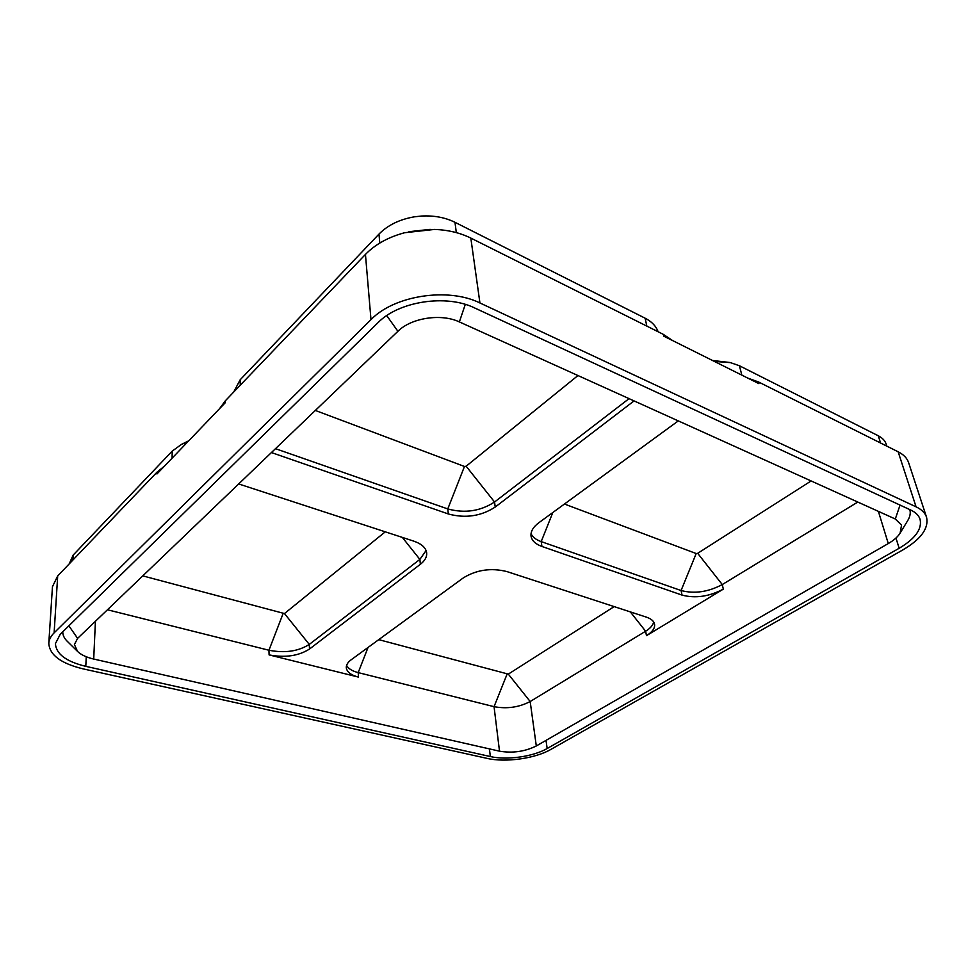 <?xml version="1.0" encoding="UTF-8"?>
<svg xmlns="http://www.w3.org/2000/svg" width="976" height="976" viewBox="0 0 976 976"><rect width="100%" height="100%" fill="white"/><g stroke="black" fill="none" stroke-linecap="round" stroke-linejoin="round"><path stroke-width="1.46" d="M275.488 448.679L447.777 508.935L448.35 513.974L271.438 452.559M238.693 483.95L413.787 541.143C421.681 543.888 425.987 547.829 426.683 552.953C426.988 556.991 424.877 560.773 420.351 564.287L309.502 649.04C298.51 655.982 285.041 657.934 269.095 654.896L358.485 677.1C350.909 675.099 346.834 671.952 346.297 667.682C346.175 664.924 347.81 662.277 351.226 659.739L463.344 577.865C476.569 569.801 491.038 567.678 506.751 571.521L646.38 617.137C651.163 618.76 653.883 621.09 654.554 624.152C655.116 628.117 652.419 631.96 646.478 635.669L723.326 589.126C709.186 596.58 695.424 598.581 682.041 595.104L541.936 546.462C535.519 544.157 531.883 540.728 531.054 536.202C530.493 531.566 533.079 527.077 538.837 522.733L678.296 420.9M448.35 513.974C465.381 518.549 481.009 516.243 495.222 507.044L634.071 400.904M219.539 408.688L225.334 400.794L365.451 254.407C375.248 244.354 388.314 237.119 404.637 232.727L434.625 229.421C448.167 229.958 460.233 232.849 470.822 238.083L663.338 334.365L663.741 336.147L758.938 383.666L758.474 381.945L898.164 451.803C903.642 454.584 907.119 458.208 908.619 462.661L926.541 517.207C928.969 528.248 921.088 539.142 902.898 549.891L550.915 749.397C535.263 758.523 505.605 762.695 487.183 758.401L83.07 668.865C60.878 663.473 49.459 654.92 48.8 643.208C49.044 639.597 50.825 636.145 54.119 632.851L370.99 319.652C394.084 295.46 448.143 287.115 479.924 302.963L916.074 506.837C921.625 509.472 925.114 512.937 926.541 517.207M48.8 643.208L52.46 586.698L57.694 575.925L156.99 472.189L156.953 473.97L225.358 402.612L225.334 400.794M899.152 548.268C915.244 538.715 922.222 529.065 920.075 519.293C918.806 515.462 915.671 512.363 910.669 510.009L474.556 307.916C446.313 293.971 398.623 301.316 378.005 322.69L60.231 634.29L55.437 643.599C56.01 653.957 66.136 661.545 85.79 666.352L490.342 756.546C506.739 760.402 533.25 756.668 547.17 748.519L899.152 548.268L895.968 538.032M465.284 304.402L459.367 321.921L895.309 519.012L901.543 525.125L900.116 533.091L907.765 520.513C910.083 516.633 910.767 513.01 909.839 509.618M62.769 631.789C62.708 635.083 64.172 638.219 67.161 641.208L77.543 651.431L74.408 644.526L77.616 638.365L397.903 331.303L386.74 315.614M900.116 533.091C897.798 536.849 893.845 540.338 888.282 543.559L878.376 511.363M346.602 665.388C348.261 668.633 352.129 671.037 358.192 672.61L494.051 706.673C506.934 709.064 518.976 707.356 530.175 701.524L645.624 631.228C650.309 628.337 652.993 625.25 653.676 621.993M77.543 651.431C81.081 654.823 86.461 657.36 93.708 659.056L499.505 751.178C512.583 753.35 524.856 751.618 536.3 745.969L888.282 543.559M531.029 533.701C532.652 537.129 536.044 539.765 541.192 541.607L681.077 590.529C694.436 594.018 708.173 592.029 722.277 584.563L857.794 502.054M107.445 609.768L268.949 650.248C284.87 653.31 298.314 651.37 309.282 644.404L419.875 559.407L426.097 550.525M459.367 321.921C441.25 313.235 411.274 317.834 397.903 331.303M747.75 378.09L758.474 381.945M714.408 361.437L730.377 362.608L739.405 365.744L741.87 375.15M886.806 446.117L886.147 444.08C885.025 440.664 882.402 437.895 878.266 435.772L739.405 365.744M712.48 360.473L729.816 362.486M156.99 472.189L164.615 465.979M69.174 563.933L73.163 555.076L72.883 560.065M187.978 441.616L181.463 444.409L172.191 451.132L73.163 555.076M181.939 444.165L188.783 440.774M663.338 334.365L672.659 340.6M408.956 231.702L430.196 229.36M233.679 392.084L240.157 379.798L240.267 385.191M658.08 331.73C656.079 326.13 651.748 321.616 645.099 318.188L454.962 222.296C445.154 217.465 434.015 215.379 421.547 216.038L414.385 216.818C399.587 219.38 387.777 225.139 378.969 234.106L240.157 379.798M564.445 504.031L696.193 553.538L697.681 553.319L722.277 584.563L723.326 589.126M811.117 480.948L697.681 553.319M142.789 575.889L284.467 613.562L309.282 644.404L309.502 649.04M385.252 531.835L284.467 613.562M378.737 639.646L508.313 674.123L530.175 701.524L536.3 745.969M614.148 606.608L508.313 674.123M577.963 375.54L466.15 466.223L464.466 466.467L447.777 508.935C464.771 513.535 480.363 511.229 494.551 502.018L629.069 398.635M464.466 466.467L315.358 410.457M57.694 575.925L54.119 632.851M365.451 254.407L370.99 319.652M898.164 451.803L916.074 506.837M470.822 238.083L479.924 302.963M547.17 748.519L546.011 740.394M490.342 756.546L489.427 748.885M85.79 666.352L86.254 656.763M630.313 611.879L645.624 631.228L646.478 635.669M499.505 751.178L494.051 706.673L507.008 674.306M368.025 647.466L358.192 672.61L358.485 677.1M283.016 613.782L268.949 650.248L269.095 654.896M93.708 659.056L95.416 621.297M77.616 638.365L68.869 625.823M900.043 505.08L895.309 519.012M878.266 435.772L880.572 442.994M172.191 451.132L172.105 458.159M378.969 234.106L379.798 243.048M454.962 222.296L456.329 232.617M645.099 318.188L646.856 326.118M552.806 512.534L541.192 541.607L541.936 546.462M696.193 553.538L681.077 590.529L682.041 595.104M402.319 537.398L419.875 559.407L420.351 564.287M466.15 466.223L494.551 502.018L495.222 507.044"/></g></svg>
